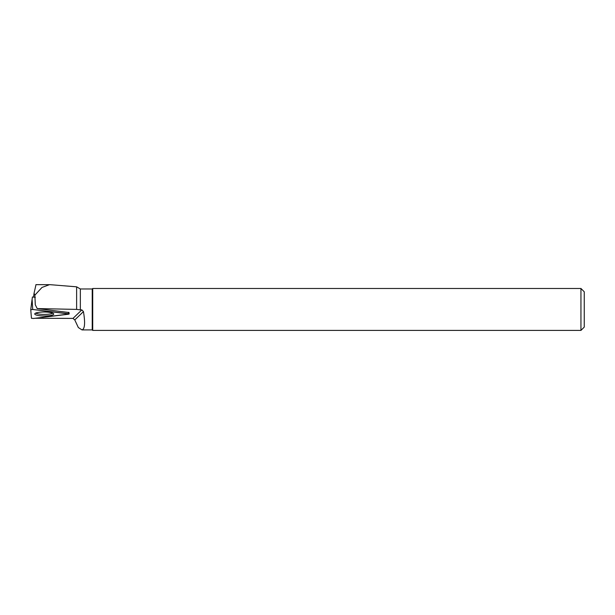 <?xml version="1.0" encoding="UTF-8"?>
<svg xmlns="http://www.w3.org/2000/svg" width="615" height="615" viewBox="0 0 615 615"><rect width="100%" height="100%" fill="white"/><g stroke="black" fill="none" stroke-linecap="round" stroke-linejoin="round"><path stroke-width="0.92" d="M32.703 309.483L32.103 299.259L30.75 309.706L31.45 318.255L33.441 318.485L69.172 313.981L32.703 309.483L30.75 309.706L32.418 296.983L35.316 297.329M39.337 312.274A9.494 1.976 -179.8 0 0 34.732 313.919A9.494 1.976 -179.8 0 0 39.483 315.68A9.494 1.976 -179.8 0 0 49.115 315.703A9.494 1.976 -179.8 0 0 53.72 313.988A9.494 1.976 -179.8 0 0 48.846 312.274A9.494 1.976 -179.8 0 0 39.337 312.274M80.342 288.973L80.342 309.875L81.857 309.875L83.44 311.597C85.339 322.852 84.862 328.964 82.018 329.917L92.219 329.917L92.219 288.973L80.342 288.973L76.621 286.821L76.621 309.399L37.208 308.576L35.286 304.763L34.878 295.154L42.005 287.436L49.5 284.668L35.901 284.66M50.245 284.691L49.5 284.668M82.018 329.917L78.336 327.541L74.776 319.938L73.001 318.401L81.857 309.875M80.342 309.875L76.621 309.399M580.944 330.409L580.944 288.481L584.25 291.787L584.25 327.103L580.944 330.409L92.719 330.409L92.719 288.481L580.944 288.481M83.44 311.597L74.776 319.938M35.209 318.27L73.001 318.401M37.208 308.576L68.995 312.528M52.844 313.181A9.156 1.907 0.2 0 1 44.234 314.411A9.156 1.907 0.2 0 1 35.624 313.12M36.001 284.66L34.063 293.201L34.878 295.154M33.556 297.122L34.063 293.201M33.441 318.485L68.534 314.219L68.496 313.75L32.703 309.483L30.75 309.722L31.45 318.255L33.441 318.485M68.496 313.75L68.411 312.297M68.988 312.466L69.172 313.981M76.621 286.821L50.238 284.684M92.219 329.917L92.719 330.409M92.219 288.973L92.719 288.481"/></g></svg>
